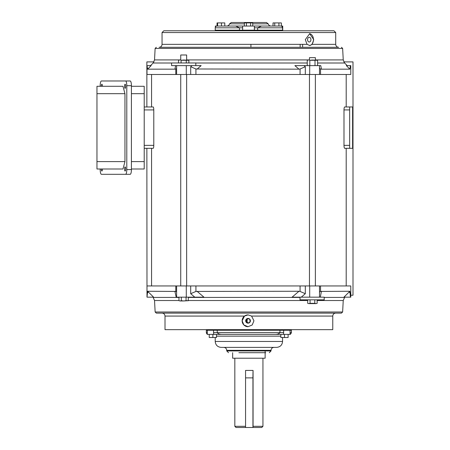 <?xml version="1.0" encoding="UTF-8"?>
<svg xmlns="http://www.w3.org/2000/svg" width="450" height="450" viewBox="0 0 450 450"><rect width="100%" height="100%" fill="white"/><g stroke="black" fill="none" stroke-linecap="round" stroke-linejoin="round"><path stroke-width="0.67" d="M153.968 61.903L146.863 61.903L146.863 106.971M146.993 295.228L146.863 148.314M350.781 295.228L353.002 295.228L353.002 61.903L343.8 61.903M353.002 61.903L353.002 295.228M274.748 26.044L274.748 22.916L273.009 22.916L273.009 26.044L280.688 26.044M278.921 26.044L278.921 22.916L281.357 22.916L281.357 26.044M274.748 22.916L278.921 22.916M315.371 60.008L315.371 57.645L309.465 57.645L309.465 60.008M309.465 74.481L309.465 285.947M315.371 74.481L315.371 285.947M310.056 299.829L310.056 303.339L308.874 303.609L307.693 303.339L308.874 303.609L307.693 303.339L307.693 299.829M314.781 299.829L314.781 303.339L315.962 303.609L317.143 303.339L317.143 299.829M310.056 303.339L314.781 303.339M317.143 303.339L315.962 303.609L317.143 303.339M308.874 303.609L315.962 303.609M283.68 329.659L283.68 330.249L290.048 330.249L217.221 330.249L217.221 332.612L213.547 332.612L213.716 334.384L207.326 334.384L207.326 330.249L206.353 330.249L283.68 330.249L283.511 334.384L282.341 334.384M212.867 334.384L212.867 337.517L216.501 337.517L216.501 334.384L275.558 334.384C277.684 334.299 279.152 333.709 279.968 332.612L217.221 332.612C218.025 333.709 219.482 334.299 221.591 334.384L280.851 334.384L280.851 337.517L284.484 337.517L284.484 334.384M288.113 334.384L288.113 337.517L284.484 337.517M255.263 30.769L255.263 30.178L215.218 30.178L215.218 27.816A1.772 1.772 0 0 1 216.99 26.044L282.729 26.044L282.729 30.769M215.353 27.135L215.353 26.044L216.99 26.044M235.817 26.044L226.727 26.044C228.184 25.954 229.14 25.217 229.59 23.828L244.361 23.828M252.748 23.828L268.183 23.828L266.468 22.5L231.306 22.5L229.59 23.828M262.181 26.044L261.231 26.044M261.495 26.044L257.653 27.816L282.555 27.816C282.229 26.595 281.638 25.999 280.783 26.044M255.263 30.178L282.729 30.178L257.653 30.178L257.653 27.816L254.362 27.816L254.464 26.044M215.218 30.769L215.218 30.178L254.362 30.178L254.362 27.816M242.606 26.044L242.702 30.769M242.702 27.816L239.462 27.816L235.688 26.044M281.936 26.044L281.97 26.505M257.653 30.178L254.362 30.178M221.462 26.044L224.786 26.044L224.786 22.916L221.462 22.916L221.462 26.044L217.586 26.044L217.586 22.916L221.462 22.916M217.131 26.044L217.586 26.044M217.041 26.044L217.041 22.916L217.586 22.916M171.579 65.621L195.795 65.621L195.795 62.961L171.579 62.961L171.579 65.621M102.409 168.992A2.07 0.534 90 0 1 101.874 171.056A2.07 0.534 90 0 1 101.34 168.992M125.646 168.992A2.07 0.534 90 0 1 125.111 171.056A2.07 0.534 90 0 1 124.577 168.992A2.07 0.534 90 0 1 125.111 166.922A2.07 0.534 90 0 1 125.646 168.992M125.646 86.293A2.07 0.534 90 0 1 125.111 88.363A2.07 0.534 90 0 1 124.577 86.293A2.07 0.534 90 0 1 125.111 84.229A2.07 0.534 90 0 1 125.646 86.293M96.958 161.606L96.958 168.992L122.979 168.992L124.959 161.606L96.958 161.606L96.958 93.679L124.959 93.679L124.959 161.606M124.959 93.679L122.979 86.293L96.958 86.293L96.958 93.679M101.34 86.293A2.07 0.534 90 0 1 101.874 84.229A2.07 0.534 90 0 1 102.409 86.293M100.192 168.992L100.192 169.583A4.725 1.221 -90 0 0 101.413 174.308L125.573 174.308A4.725 1.221 -90 0 0 126.793 169.583L126.793 85.703A4.725 1.221 -90 0 0 125.573 80.978L101.413 80.978A4.725 1.221 -90 0 0 100.192 85.703L100.192 86.293M125.573 174.308L130.191 174.308A4.725 1.221 -90 0 0 131.417 169.583L126.793 169.583M126.793 85.703L131.417 85.703A4.725 1.221 -90 0 0 130.191 80.978L125.573 80.978M131.417 85.703L131.417 169.583M131.417 168.992L144.214 168.992L144.214 161.606L131.417 161.606M131.417 93.679L144.214 93.679L144.214 161.606M131.417 86.293L144.214 86.293L144.214 93.679M250.92 47.306L250.92 44.353M250.616 26.044L250.616 22.916L252.748 22.916L252.748 26.044M246.42 26.044L246.42 22.916L250.616 22.916M244.361 26.044L244.361 22.916L246.42 22.916M178.042 297.169L176.175 297.169L176.602 297.169L176.602 285.947L146.993 285.947L146.993 297.169L147.634 291.262L175.787 291.437L175.787 285.947M319.506 297.169L319.506 285.947L350.781 285.947L350.781 297.169L350.443 297.169L349.881 291.262L349.161 291.977L350.286 293.079M324.219 297.428L344.616 297.428L344.874 297.169L343.929 297.169L349.161 291.977M320.541 285.947L320.541 291.437L349.881 291.262M321.435 291.262L320.316 297.169M299.998 297.169L299.998 299.829L324.219 299.829L324.219 297.169L292.095 297.169L298.974 291.262L300.077 291.437L300.077 285.947L176.602 285.947M195.924 285.947L195.924 291.437L298.974 291.262M291.414 329.659L291.414 332.612C290.863 333.973 290.272 334.564 289.642 334.384L289.642 334.384M244.496 316.074L165.009 316.074L165.009 329.659L332.764 329.659L332.764 316.074L251.584 316.074L253.946 320.799L252.214 324.979L248.04 326.706L243.866 324.979L242.134 320.799L244.496 316.074L248.034 314.893L251.584 316.074M217.221 329.659L217.221 330.249L207.326 330.249L207.326 329.659M248.018 314.893A5.906 5.906 -90 0 0 242.139 320.799A5.906 5.906 -90 0 0 248.04 326.706M342.63 312.002L155.143 312.002L156.319 313.121L341.449 313.121L342.63 312.002L343.238 300.516L317.143 300.516M248.304 322.858L247.157 322.391A2.07 2.07 90 0 1 247.157 319.207L248.304 318.741M250.206 320.799A2.07 2.07 90 0 1 248.141 322.864A2.07 2.07 90 0 1 246.071 320.799A2.07 2.07 90 0 1 248.141 318.729A2.07 2.07 90 0 1 250.206 320.799M250.408 320.799A2.363 2.363 90 0 1 248.046 323.162A2.363 2.363 90 0 1 245.683 320.799A2.363 2.363 90 0 1 248.046 318.437A2.363 2.363 90 0 1 250.408 320.799M248.091 323.162A2.363 2.363 90 0 1 245.779 320.799A2.363 2.363 90 0 1 248.091 318.437M319.506 285.947L300.077 285.947M176.602 291.887L175.787 291.437M176.602 297.169L186.278 297.169L186.278 285.947M195.924 291.437L190.699 293.709L194.788 297.169L186.278 297.169M305.314 285.947L305.314 293.709L300.077 291.437M305.314 293.709L301.258 297.169M320.541 291.437L319.506 292.033M197.016 291.262L203.951 297.169L188.415 297.169L188.179 300.774M178.965 300.684L180.146 300.954L178.965 300.684L178.965 297.169L178.206 297.169M176.175 297.169L174.904 291.262M147.634 291.262L153.591 297.169L152.899 297.169L153.152 297.428L178.965 297.428M147.302 293.079L148.359 291.977M153.591 297.169L147.178 297.169M343.929 297.169L350.443 297.169M275.558 334.384L290.048 334.384L290.048 330.249L291.414 330.249L290.048 330.249L290.048 329.659M247.157 322.391L247.157 319.207M249.941 319.781L249.941 321.817M232.639 352.699L232.639 358.211L265.129 358.211L265.129 352.699M265.129 350.921L265.129 352.108M234.827 358.211L234.827 426.319L245.565 426.319L245.565 370.423L253.063 370.423L253.063 426.319L262.941 426.319L262.941 358.211M253.063 426.319L253.024 427.5L261.759 427.5L262.941 426.319M234.827 426.319L236.008 427.5L252.945 427.5L252.945 377.882A9.304 0.298 90 0 1 253.063 370.423M245.565 426.319L245.531 427.5M312.418 60.008L317.604 60.277L309.825 60.277L312.418 60.008M307.238 60.277L308.531 60.008L307.238 60.277L307.238 65.351L307.929 65.621M316.305 65.621L308.531 65.621M316.907 65.621L317.604 65.351L317.604 60.277M315.011 65.351L315.011 60.277M309.825 65.351L309.825 60.277M144.214 109.924L153.787 109.924L153.787 145.361L144.214 145.361M144.214 148.314L153.197 148.314C153.54 148.157 153.737 147.172 153.787 145.361M144.214 106.971L153.197 106.971L144.214 106.971M153.787 109.924C153.737 108.118 153.54 107.134 153.197 106.971M207.326 334.192A1.772 1.772 0 0 1 206.353 332.612L207.326 332.612M215.218 337.517L215.218 341.471L282.555 341.471C282.206 345.06 280.238 347.029 276.649 347.377L221.124 347.377C217.536 347.029 215.567 345.06 215.218 341.471M282.555 337.517L282.555 341.471M271.035 350.921L271.035 350.331L226.732 350.331L226.732 350.921L271.035 350.921L269.263 352.699M238.871 352.699L258.896 352.699M208.862 334.384L208.018 334.384M213.716 334.384L221.591 334.384M289.418 334.384L288.748 334.384L289.418 334.384M265.748 352.699L248.884 352.699M352.609 148.314L349.656 148.314L349.656 106.971L352.609 106.971L352.609 109.924L352.609 106.971L344.672 106.971C344.272 107.128 344.048 108.112 343.991 109.924L343.991 145.361C344.048 147.172 344.272 148.157 344.672 148.314L352.609 148.314L352.609 109.924L352.609 148.314L346.202 148.314L346.202 285.947M209.239 334.384L209.239 337.517L212.867 337.517M186.643 60.008L186.643 54.99L180.737 54.99L180.737 60.008M180.737 74.481L180.737 285.947M186.643 74.481L186.643 285.947M186.053 300.684L188.415 300.684L183.69 300.954L186.053 300.684L186.053 297.169M181.328 300.684L183.69 300.954L180.146 300.954L181.328 300.684L181.328 297.169M162.051 32.541L162.051 44.353L307.08 44.353L305.303 39.628L309.662 33.722L313.74 39.628L312.142 44.353L335.717 44.353L335.717 32.541L333.945 30.769L163.822 30.769L162.051 32.541L335.717 32.541M302.631 44.708L302.631 47.306M300.15 44.708L300.15 47.306M300.077 74.481L300.077 68.991L298.974 69.165L294.879 65.621L319.506 65.621L319.506 74.481L146.993 74.481L146.993 65.621L147.634 69.165L174.904 69.165L175.657 65.621M298.974 69.165L195.924 68.991L195.924 74.481M319.506 65.621L320.771 65.621L321.435 69.165L320.541 68.991L320.541 74.481L319.506 74.481M320.541 74.481L350.781 74.481L350.781 65.621L350.387 65.621L349.881 69.165L321.435 69.165M349.881 69.165L346.354 65.621L350.387 65.621M335.717 44.353L335.717 44.353C335.891 46.148 336.876 47.132 338.67 47.306L159.097 47.306C160.892 47.132 161.876 46.148 162.051 44.353M307.08 44.353L309.836 45.534L312.142 44.353M309.538 45.523A5.906 4.219 90 0 0 313.464 39.628A5.906 4.219 90 0 0 309.454 33.727M310.933 39.628A2.363 1.688 -90 0 1 309.246 41.991A2.363 1.688 -90 0 1 307.558 39.628A2.363 1.688 -90 0 1 309.246 37.266A2.363 1.688 -90 0 1 310.933 39.628M319.506 68.4L320.541 68.991M175.787 74.481L175.787 68.991L174.904 69.165M175.787 68.991L176.602 68.541M191.987 65.621L190.699 66.718L195.924 68.991M300.077 68.991L305.314 66.718L305.314 74.481M304.037 65.621L305.314 66.718M195.795 65.621L201.099 65.621M147.223 65.621L151.172 65.621L147.634 69.165M201.15 65.621L197.016 69.165M322.493 47.306L248.884 47.306M346.202 74.481L346.202 106.971L349.656 106.971M346.528 148.314L346.202 148.314M183.69 60.008L188.871 60.277L181.097 60.277L183.69 60.008M178.504 60.277L179.797 60.008L178.504 60.277L178.504 62.961M188.871 62.961L188.871 60.277M186.278 62.961L186.278 60.277M181.097 62.961L181.097 60.277M215.218 27.816L239.462 27.816L239.462 30.769M188.415 297.428L299.998 297.428M307.693 300.516L188.415 300.516M178.965 300.516L154.53 300.516L153.152 297.428M190.699 285.947L190.699 293.709M309.696 297.169L309.696 285.947M213.547 332.612L213.547 329.659M283.68 332.612L279.968 332.612L279.968 329.659M252.945 377.882L245.565 377.882M280.851 336.156L216.501 336.156M290.048 332.612L291.414 332.612M349.656 109.924L343.991 109.924M349.656 145.361L343.991 145.361M347.237 65.621L344.621 63.006L317.604 63.006M307.238 63.006L195.795 63.006M171.579 63.006L153.146 63.006L154.524 59.912L180.737 59.912M186.643 59.912L309.465 59.912M315.371 59.912L343.243 59.912L342.641 48.431L155.126 48.431L154.524 59.912M309.696 65.621L309.696 74.481M186.278 74.481L186.278 65.621M190.699 66.718L190.699 74.481M268.183 23.828C268.633 25.217 269.584 25.954 271.041 26.044M282.555 30.769L282.555 27.816M165.009 316.074C164.829 314.28 163.845 313.296 162.051 313.121M344.616 297.428L343.238 300.516M206.353 329.659L206.353 332.612M155.143 312.002L154.53 300.516M332.764 316.074C332.938 314.28 333.923 313.296 335.717 313.121M226.732 350.331C226.558 348.542 225.574 347.558 223.779 347.377M271.035 350.331C271.209 348.542 272.194 347.558 273.988 347.377M226.732 350.921L228.504 352.699M342.641 48.431L341.466 47.306M176.602 65.621L176.602 74.481M153.146 63.006L150.536 65.621M344.621 63.006L343.243 59.912M155.126 48.431L156.308 47.306M151.571 74.481L151.571 106.971M151.571 148.314L151.571 285.947"/></g></svg>
